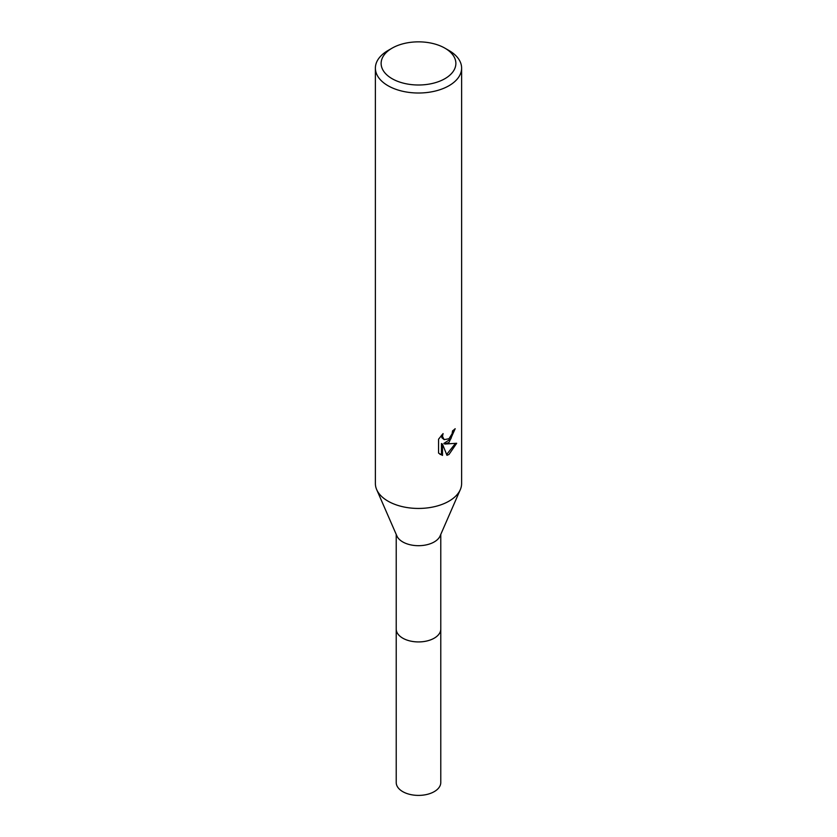 <?xml version="1.0" encoding="UTF-8"?>
<svg xmlns="http://www.w3.org/2000/svg" width="837" height="837" viewBox="0 0 837 837"><rect width="100%" height="100%" fill="white"/><g stroke="black" fill="none" stroke-linecap="round" stroke-linejoin="round"><path stroke-width="1.26" d="M444.928 48.169L448.988 50.513A43.116 24.89 180 0 1 461.616 68.121L461.616 483.556A43.116 24.89 180 0 1 460.308 489.635L440.095 535.983A22.275 12.858 180 0 1 434.246 541.926A22.275 12.858 180 0 1 412.578 545.232A22.275 12.858 180 0 1 396.905 535.983L376.692 489.635A43.116 24.89 180 0 1 375.384 483.556L375.384 68.121A43.116 24.89 180 0 1 388.012 50.513L392.072 48.169A37.372 21.574 180 0 1 444.928 48.169A37.372 21.574 180 0 1 444.928 78.678A37.372 21.574 180 0 1 392.072 78.678A37.372 21.574 180 0 1 392.072 48.169L388.012 50.513M440.775 628.744A22.275 12.858 180 0 1 440.775 629.068A22.275 12.858 180 0 1 434.246 638.16A22.275 12.858 180 0 1 409.973 640.943A22.275 12.858 180 0 1 396.225 629.068A22.275 12.858 180 0 1 396.225 628.744M460.308 489.635A43.116 24.89 180 0 1 448.988 501.154A43.116 24.89 180 0 1 407.023 507.546A43.116 24.89 180 0 1 376.692 489.635M442.491 455.401L438.557 453.089L438.557 439.205L443.087 433.587L442.48 436.349L444.144 439.645L448.988 438.745L452.106 433.765L452.555 430.888A43.116 24.89 0 0 0 455.182 428.701L448.988 442.48L444.855 444.028L456.667 443.275L448.988 454.46L446.958 455.307L442.491 444.154L442.491 455.412L441.455 454.805L441.455 443.547L442.491 444.154M461.616 68.121A43.116 24.89 180 0 1 448.988 85.719A43.116 24.89 180 0 1 402.001 91.118A43.116 24.89 180 0 1 375.384 68.121M454.062 429.695L450.829 438.891L443.83 443.443L444.855 444.028M446.644 454.481L455.318 443.589M439.906 454.24L441.455 454.805M444.154 439.645L441.884 437.73L441.455 435.303M396.225 629.068A22.275 12.858 180 0 0 402.743 638.16A22.275 12.858 180 0 0 427.027 640.954A22.275 12.858 180 0 0 440.775 629.068L440.775 782.532A22.275 12.858 180 0 1 427.027 794.418A22.275 12.858 180 0 1 402.743 791.635A22.275 12.858 180 0 1 396.225 782.532L396.225 534.435M440.775 629.068L440.775 534.435"/></g></svg>
